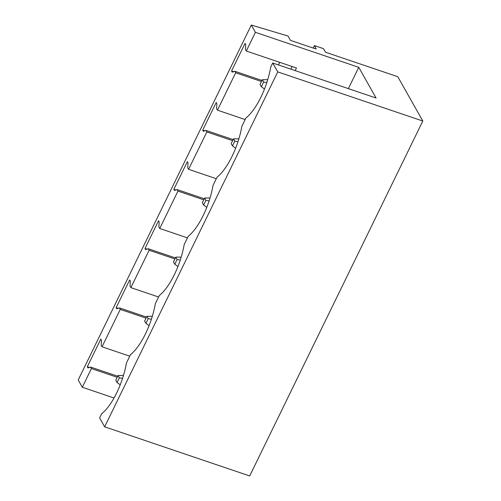 <?xml version="1.0" encoding="UTF-8"?>
<svg xmlns="http://www.w3.org/2000/svg" width="501" height="501" viewBox="0 0 501 501"><rect width="100%" height="100%" fill="white"/><g stroke="black" fill="none" stroke-linecap="round" stroke-linejoin="round"><path stroke-width="0.75" d="M422.8 121.023L277.742 71.893L104.634 426.821L249.686 475.95L422.8 121.023L397.8 76.722L326.721 52.643A1.378 0.407 -154 0 1 325.187 51.659L323.496 48.66L314.428 45.591L316.125 48.591A1.378 0.407 -154 0 1 316.15 48.785A1.378 0.407 -154 0 1 315.242 48.754L290.461 40.362L288.019 36.034L251.314 25.05L255.416 32.321L358.766 67.328L376.082 98.014L272.732 63.007L277.742 71.893M255.416 32.321L246.298 51.008L245.44 49.493L245.722 44.476L245.07 43.324L231.568 71.01L232.22 72.163L234.825 71.261L235.677 72.783L217.447 110.164L216.589 108.648L216.87 103.632L216.219 102.48L202.717 130.16L203.368 131.318L205.974 130.417L206.825 131.932L188.595 169.319L187.737 167.804L188.019 162.787L187.368 161.635L173.866 189.315L174.517 190.468L177.122 189.572L177.974 191.088L159.744 228.475L158.886 226.959L159.168 221.943L158.516 220.784L145.014 248.471L145.666 249.623L148.271 248.728L149.123 250.243L130.893 287.63L130.035 286.115L130.316 281.092L129.665 279.94L116.163 307.627L116.814 308.779L119.42 307.883L120.271 309.399L102.041 346.786L101.183 345.264L101.465 340.248L100.814 339.096L87.312 366.782L87.963 367.934L90.562 367.039L91.42 368.554L82.302 387.248L78.2 379.977L251.314 25.05M272.732 63.007L270.734 67.103A45.491 17.191 -71.3 0 1 245.872 118.067L241.883 126.252A45.491 17.191 -71.3 0 1 217.021 177.222L213.031 185.408A45.491 17.191 -71.3 0 1 188.169 236.378L184.18 244.563A45.491 17.191 -71.3 0 1 159.318 295.534L155.329 303.719A45.491 17.191 -71.3 0 1 130.467 354.689L126.477 362.874A45.491 17.191 -71.3 0 1 101.615 413.839L99.618 417.934L104.634 426.821M278.468 64.948L279.74 62.337M290.918 69.169L292.189 66.558M313.219 48.071L314.428 45.591M82.302 387.248L114.021 397.988M348.377 88.627L358.766 67.328M102.041 346.786L129.746 356.167M91.42 368.554L117.196 377.284M246.298 51.008L296.46 68.004L295.189 70.616M235.677 72.783L261.453 81.513M217.447 110.164L245.152 119.551M206.825 131.932L232.602 140.662M188.595 169.319L216.3 178.707M177.974 191.088L203.75 199.818M159.744 228.475L187.449 237.862M149.123 250.243L174.899 258.973M130.893 287.63L158.598 297.012M120.271 309.399L146.048 318.129M90.562 367.039L117.71 376.232M87.312 366.782L89.328 367.465M119.42 307.883L146.561 317.077M116.163 307.627L118.18 308.309M148.271 248.728L175.413 257.921M145.014 248.471L147.031 249.154M177.122 189.572L204.264 198.765M173.866 189.315L175.882 189.998M205.974 130.417L233.115 139.61M202.717 130.16L204.734 130.842M234.825 71.261L261.967 80.454M231.568 71.01L233.585 71.693M117.065 382.526L119.376 377.792L118.073 375.487L115.762 380.215L117.065 382.526L120.227 384.812M118.073 375.487L123.471 375.431M119.376 377.792L122.545 378.38M145.916 323.37L148.227 318.636L146.925 316.331L144.614 321.066L145.916 323.37L149.079 325.663M146.925 316.331L152.323 316.275M148.227 318.636L151.396 319.225M174.768 264.215L177.078 259.48L175.776 257.176L173.465 261.91L174.768 264.215L177.93 266.507M175.776 257.176L181.174 257.119M177.078 259.48L180.247 260.069M203.619 205.059L205.93 200.331L204.627 198.02L202.316 202.755L203.619 205.059L206.781 207.351M204.627 198.02L210.025 197.964M205.93 200.331L209.099 200.914M232.47 145.904L234.781 141.176L233.479 138.865L231.168 143.599L232.47 145.904L235.633 148.196M233.479 138.865L238.877 138.815M234.781 141.176L237.95 141.764M261.322 86.754L263.632 82.02L262.33 79.715L260.019 84.444L261.322 86.754L264.484 89.04M262.33 79.715L267.728 79.659M263.632 82.02L266.801 82.609"/></g></svg>

